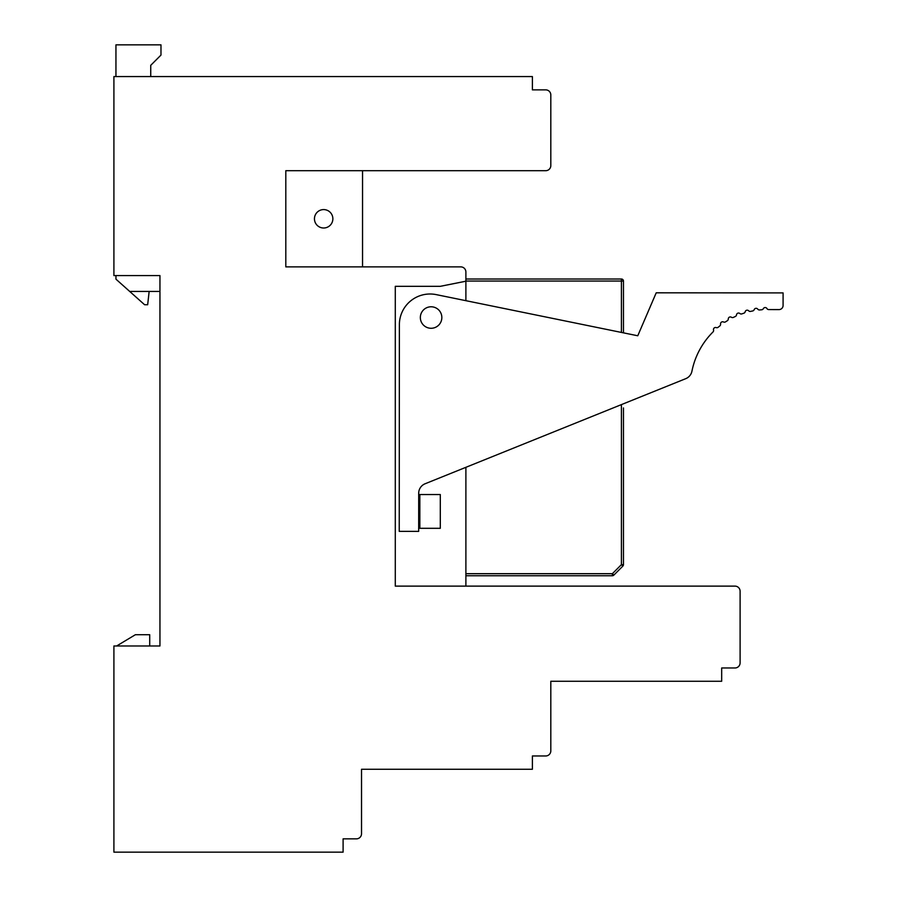 <?xml version="1.0" encoding="UTF-8"?>
<svg xmlns="http://www.w3.org/2000/svg" width="897" height="897" viewBox="0 0 897 897"><rect width="100%" height="100%" fill="white"/><g stroke="black" fill="none" stroke-linecap="round" stroke-linejoin="round"><path stroke-width="1.35" d="M623.46 408.438L623.46 564.65A2.052 2.052 0 0 1 622.854 566.097L613.828 575.134L612.382 573.688L621.408 564.65L622.854 566.097M465.891 575.739L612.382 575.739A2.052 2.052 0 0 0 613.828 575.134A2.052 2.052 0 0 1 612.382 575.739L612.382 573.688L465.891 573.688M621.408 279.012A2.052 2.052 0 0 1 623.46 281.053L623.46 332.854L623.46 281.053L621.408 281.053L621.408 279.012L465.891 279.012M623.46 407.933L623.46 564.65L621.408 564.65L621.408 404.614M637.767 335.77L436.211 294.62A30.7 30.7 0 0 0 399.378 324.669L399.232 531.36L418.675 531.372L418.697 493.249A10.237 10.237 0 0 1 425.1 483.763L685.723 378.68A10.237 10.237 0 0 0 691.935 371.212A76.738 76.738 0 0 1 712.992 331.968A2.052 2.052 0 0 0 713.53 330.029A2.052 2.052 0 0 1 716.198 327.596A2.052 2.052 0 0 0 718.183 327.248A76.738 76.738 0 0 1 719.809 325.936A2.052 2.052 0 0 0 720.571 324.075A2.052 2.052 0 0 1 723.509 321.978A2.052 2.052 0 0 0 725.527 321.866A76.738 76.738 0 0 1 727.288 320.756A2.052 2.052 0 0 0 728.274 318.996A2.052 2.052 0 0 1 731.436 317.258A2.052 2.052 0 0 0 733.454 317.381A76.738 76.738 0 0 1 735.327 316.495A2.052 2.052 0 0 0 736.515 314.858A2.052 2.052 0 0 1 739.868 313.513A2.052 2.052 0 0 0 741.853 313.883A76.738 76.738 0 0 1 743.826 313.221A2.052 2.052 0 0 0 745.194 311.73A2.052 2.052 0 0 1 748.67 310.799A2.052 2.052 0 0 0 750.61 311.394A76.738 76.738 0 0 1 752.639 310.967A2.052 2.052 0 0 0 754.175 309.656A2.052 2.052 0 0 1 757.752 309.14A2.052 2.052 0 0 0 759.591 309.958A76.738 76.738 0 0 1 761.665 309.779A2.052 2.052 0 0 0 763.347 308.658A2.052 2.052 0 0 1 766.946 308.557A2.052 2.052 0 0 0 768.718 309.577L778.988 309.588A4.093 4.093 0 0 0 783.081 305.496L783.092 292.904L656.212 292.814L637.767 335.77L623.46 332.854M441.84 317.538A10.742 10.742 0 0 1 425.716 326.833A10.742 10.742 0 0 1 425.727 308.22A10.742 10.742 0 0 1 441.84 317.538M691.935 371.212A76.738 76.738 0 0 1 712.992 331.968M465.891 281.21L440.304 286.322L395.285 286.322L395.285 586.122L734.991 586.122A5.113 5.113 0 0 1 740.103 591.235L740.103 662.861A5.113 5.113 0 0 1 734.991 667.973L721.681 667.973L721.681 681.272L550.814 681.272L550.814 750.856A5.113 5.113 0 0 1 545.69 755.969L532.392 755.969L532.392 769.267L361.525 769.267L361.525 833.728A5.113 5.113 0 0 1 356.401 838.852L343.103 838.852L343.103 852.15L113.908 852.15L113.908 645.975L159.946 645.975L159.946 275.581L113.908 275.581L113.908 76.57L532.392 76.57L532.392 89.868L545.768 89.868A5.079 5.079 0 0 1 550.814 94.981L550.814 165.586A5.113 5.113 0 0 1 545.69 170.699L362.545 170.699L362.545 266.88L460.766 266.88A5.113 5.113 0 0 1 465.891 272.004L465.891 300.674M332.865 218.79A9.205 9.205 0 0 1 319.063 226.773A9.205 9.205 0 0 1 319.063 210.817A9.205 9.205 0 0 1 332.865 218.79M419.841 494.539L419.841 528.311L440.304 528.311L440.304 494.539L419.841 494.539M465.891 467.326L465.891 586.122L734.991 586.122M149.149 291.435L147.669 304.745L144.608 304.745L115.948 279.158L115.948 275.581L113.908 275.581M159.946 366.133L159.946 291.435L129.706 291.435M115.948 76.57L115.948 44.85L160.978 44.85L160.978 55.087L150.741 65.313L150.741 76.57M545.69 170.699L285.807 170.699L285.807 266.88L460.766 266.88L362.545 266.88M734.991 667.973L721.681 667.973M550.814 681.272L550.814 689.457M545.69 755.969L532.392 755.969M361.525 769.267L361.525 771.319M361.525 827.595L361.525 833.728M356.401 838.852L343.103 838.852M159.946 645.975L159.946 398.873M532.392 89.868L545.768 89.868M116.632 645.975L135.391 634.717L149.721 634.717L149.721 645.975M621.408 332.428L621.408 281.053L465.891 281.053"/></g></svg>

